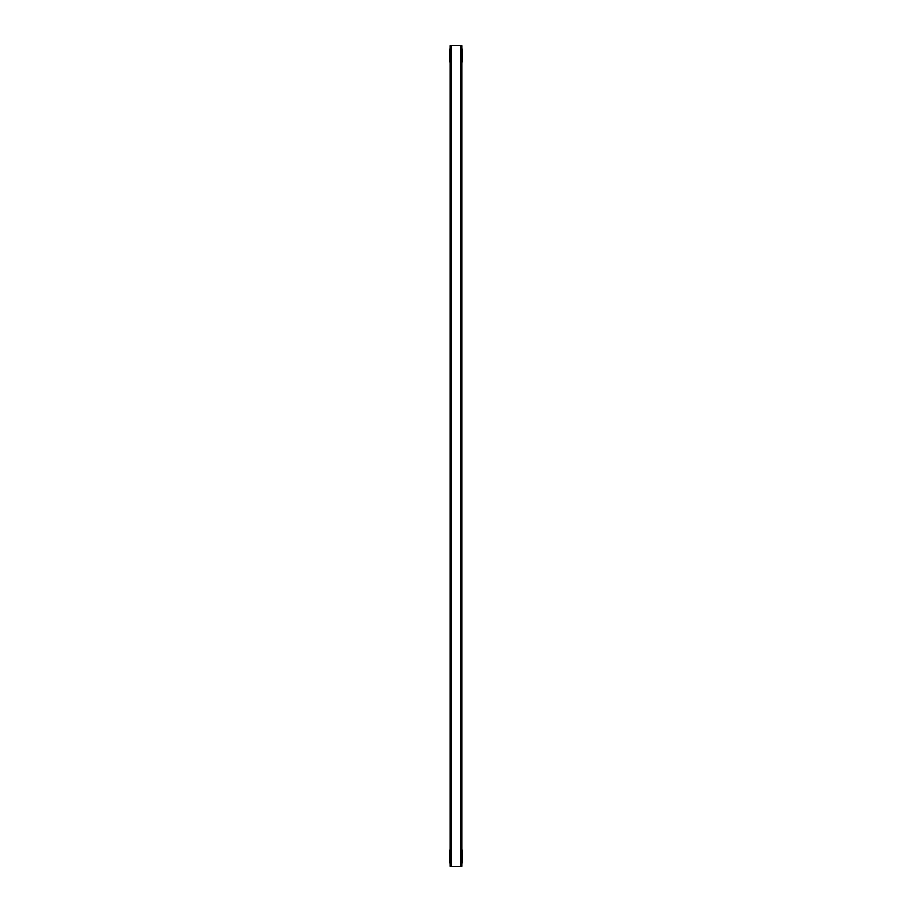 <?xml version="1.0" encoding="UTF-8"?>
<svg xmlns="http://www.w3.org/2000/svg" width="912" height="912" viewBox="0 0 912 912"><rect width="100%" height="100%" fill="white"/><g stroke="black" fill="none" stroke-linecap="round" stroke-linejoin="round"><path stroke-width="1.37" d="M460.594 849.984L460.594 863.117L462.076 863.117L462.076 849.984L460.594 849.984M451.406 849.984L451.406 863.117L449.924 863.117L449.924 849.984L451.406 849.984M451.645 45.6L451.486 866.4L451.645 45.6L460.355 45.6L460.355 866.4L461.746 866.4L461.746 863.117M451.645 866.4L460.355 866.4M460.514 866.4L460.514 45.6L461.746 45.6L461.746 48.883M461.746 62.016L461.746 849.984M451.486 45.6L450.254 45.6L450.254 48.883M450.254 62.016L450.254 849.984M450.254 863.117L450.254 866.4L451.486 866.4M460.594 48.883L460.594 62.016L462.076 62.016L462.076 48.883L460.594 48.883M451.406 48.883L451.406 62.016L449.924 62.016L449.924 48.883L451.406 48.883"/></g></svg>
